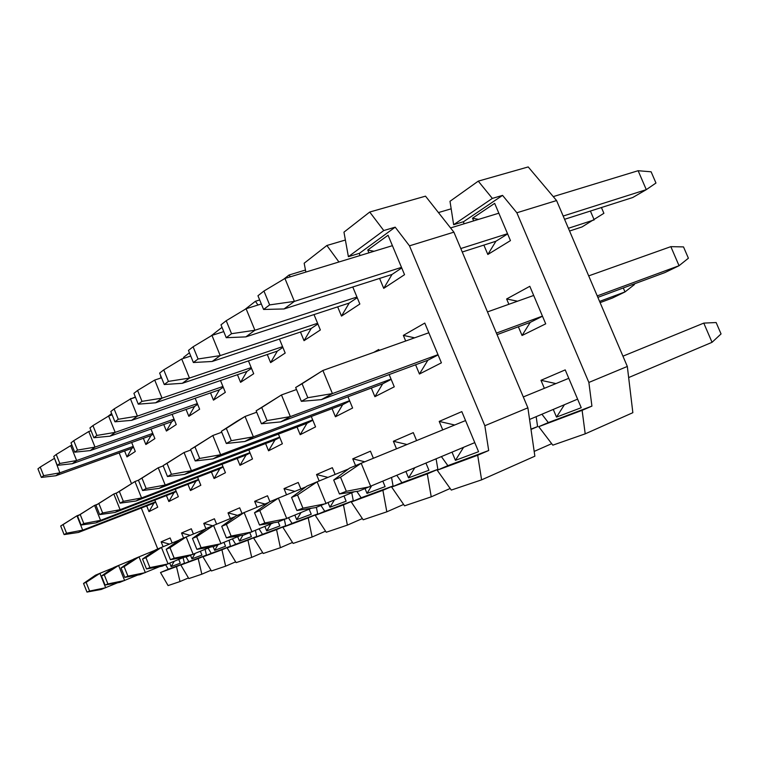 <?xml version="1.0" encoding="UTF-8"?>
<svg xmlns="http://www.w3.org/2000/svg" width="759" height="759" viewBox="0 0 759 759"><rect width="100%" height="100%" fill="white"/><g stroke="black" fill="none" stroke-linecap="round" stroke-linejoin="round"><path stroke-width="1.14" d="M555.93 383.589L540.977 380.306L565.218 369.889L581.233 407.706L556.508 417.099L553.273 409.433M544.355 388.323L540.977 380.306M556.508 417.099L564.421 404.718M473.654 220.888L472.525 218.222L494.669 203.355L510.456 240.603L487.838 254.483L483.872 245.091M472.525 218.222L478.587 219.379M487.838 254.483L495.912 241.248L507.629 233.933M508.872 304.283L506.623 298.97L529.81 286.304L545.712 323.837L522.05 335.497L518.369 326.768M522.05 335.497L530.228 322.385L542.476 316.218M517.534 301.209L506.623 298.97M502.553 195.386L492.344 198.403L478.255 181.145L528.207 166.933L556.575 200.556L516.86 212.776L502.553 195.386L463.569 221.694L463.901 223.867M492.344 198.403L453.645 224.702L463.569 221.694M453.645 224.702L450.002 201.296L478.255 181.145M451.169 208.81L438.446 212.567M531.006 429.442L537.59 426.615L536.167 416.663M530.958 429.12L537.59 426.615M534.184 451.406L551.689 443.683M541.907 414.234L548.302 422.573L591.925 406.112L588.87 382.451L516.86 212.776M538.738 426.681L582.115 410.334L585.208 433.844L552.818 445.163L538.738 426.681L548.302 422.573M582.115 410.334L591.925 406.112M585.208 433.844L632.854 412.687L627.323 366.455L588.87 382.451M556.575 200.556L627.323 366.455M563.178 216.04L646.288 189.655L638.129 170.718L651.118 171.8L655.966 183.033L646.288 189.655L632.712 197.53L564.573 219.304M401.502 267.377L294.388 301.389L284.018 308.96L392.014 274.454L401.739 267.946M462.259 252.007L495.912 241.248M507.534 233.706L460.798 248.544M392.422 245.669L284.929 278.458L294.388 301.389L269.635 304.9L263.591 309.463L284.018 308.96M269.635 304.9L263.942 291.039L257.956 295.754L263.591 309.463M638.129 170.718L553.245 196.609M498.843 213.203L450.561 227.928M284.929 278.458L263.942 291.039M601.422 207.53L603.898 213.298L582.02 226.941L569.563 231.021M356.948 297.044L254.91 330.241L245.831 336.882L349.187 303.078L357.223 297.708M590.407 211.049L594.183 219.882L568.396 228.279M261.333 303.97L246.096 308.752L254.91 330.241L231.533 333.694L226.239 337.698L245.831 336.882M231.533 333.694L226.22 320.715L220.983 324.843L226.239 337.698M246.096 308.752L226.22 320.715M317.594 323.287L220.214 355.601L212.178 361.474L311.218 328.457L317.888 323.998M223.744 331.607L211.96 335.393L220.214 355.601L198.061 358.988L193.384 362.517L212.178 361.474M198.061 358.988L193.09 346.787L188.46 350.43L193.384 362.517M211.96 335.393L193.09 346.787M282.566 346.654L189.465 378.077L182.321 383.304L277.339 351.113L282.879 347.404M190.746 356.037L181.714 358.998L189.465 378.077L168.422 381.388L164.267 384.528L182.321 383.304M168.422 381.388L163.754 369.87L159.637 373.105L164.267 384.528M181.714 358.998L163.754 369.87M251.201 367.593L162.037 398.124L155.633 402.801L246.912 371.455L251.514 368.371M161.534 377.792L154.722 380.06L162.037 398.124L141.99 401.359L138.271 404.168L155.633 402.801M141.99 401.359L137.588 390.458L133.907 393.352L138.271 404.168M154.722 380.06L137.588 390.458M222.937 386.473L137.407 416.122L131.639 420.344L219.436 389.813L223.25 387.261M135.491 397.28L130.491 398.968L137.407 416.122L118.281 419.272L114.932 421.805L131.639 420.344M118.281 419.272L114.116 408.93L110.805 411.53L114.932 421.805M130.491 398.968L114.116 408.93M197.34 403.579L115.188 432.374L109.96 436.188L194.503 406.482L197.663 404.367M112.133 414.831L108.613 416.036L115.188 432.374L96.886 435.438L93.86 437.725L109.96 436.188M96.886 435.438L92.94 425.59L89.941 427.953L93.86 437.725M108.613 416.036L92.94 425.59M174.048 419.139L95.017 447.108L90.264 450.58L171.781 421.672L174.371 419.936M91.052 430.733L88.765 431.52L95.017 447.108L77.494 450.096L74.733 452.184L90.264 450.58M77.494 450.096L73.737 440.704L71.004 442.848L74.733 452.184M88.765 431.52L73.737 440.704M152.777 433.37L76.64 460.542L72.304 463.711L150.975 435.581L153.1 434.157M71.944 445.191L70.682 445.637L76.64 460.542L59.819 463.455L57.304 465.352L72.304 463.711M59.819 463.455L56.242 454.47L53.747 456.425L57.304 465.352M70.682 445.637L56.242 454.47M133.261 446.425L59.828 472.829L55.843 475.741L131.867 448.351L133.575 447.212M54.534 458.408L59.828 472.829L43.661 475.665L41.356 477.411L55.843 475.741M43.661 475.665L40.236 467.06L37.95 468.853L41.356 477.411M54.136 458.55L40.236 467.06M597.238 295.896L679.049 265.716L670.842 246.647L683.517 246.912L688.394 258.221L679.049 265.716L664.969 272.547L597.864 297.367M437.99 354.652L332.433 393.589L321.38 399.632L427.839 360.259L419.442 374.016L415.6 364.785M497.069 334.653L530.228 322.385M542.438 316.114L496.414 333.097M428.835 332.765L322.888 370.468L332.433 393.589L307.822 397.707L301.361 401.34L321.38 399.632M307.822 397.707L302.073 383.731L295.668 387.507L301.361 401.34M295.668 387.507L322.888 370.468L302.073 383.731M670.842 246.647L588.699 275.878M533.681 295.46L487.487 311.902M634.154 283.942L634.42 284.559L624.999 291.93L612.39 298.05L600.103 302.632M391.046 379.092L290.346 416.606L280.659 421.9L382.688 383.807L374.899 396.682L371.322 388.048M623.3 287.955L624.999 291.93L599.582 301.399M296.503 389.528L281.466 394.946L290.346 416.606L267.083 420.59L261.428 423.769L280.659 421.9M267.083 420.59L261.732 407.507L256.134 410.809L261.428 423.769M256.134 410.809L281.466 394.946L261.732 407.507M349.586 400.686L253.373 436.823L244.815 441.501L342.688 404.67L335.421 416.767L332.072 408.665M256.703 412.213L245.053 416.463L253.373 436.823L231.315 440.675L226.324 443.484L244.815 441.501M231.315 440.675L226.315 428.38L221.372 431.302L226.324 443.484M221.372 431.302L236.637 421.435L245.053 416.463L226.315 428.38M312.689 419.907L220.622 454.726L213.013 458.891L306.997 423.285L300.184 434.698L297.054 427.051M221.751 432.232L212.814 435.514L220.622 454.726L199.664 458.455L195.224 460.95L213.013 458.891M199.664 458.455L194.968 446.861L190.566 449.451L195.224 460.95M190.566 449.451L212.814 435.514L194.968 446.861M279.663 437.118L191.41 470.694L184.598 474.422L274.957 439.992L268.553 450.799L265.603 443.56M190.794 450.011L184.048 452.506L191.41 470.694L171.449 474.299L167.483 476.529L184.598 474.422M171.449 474.299L167.018 463.332L163.09 465.647L167.483 476.529M163.09 465.647L184.048 452.506L167.018 463.332M249.91 452.63L165.206 485.029L159.067 488.379L246.039 455.077L239.996 465.324L237.197 458.464M163.194 465.912L158.242 467.762L165.206 485.029L146.145 488.511L142.578 490.523L159.067 488.379M146.145 488.511L141.961 478.104L138.423 480.181L142.578 490.523M138.423 480.181L158.242 467.762L141.961 478.104M222.975 466.671L141.553 497.961L136.003 500.997L219.797 468.768L214.085 478.512L211.429 471.984M138.432 480.219L134.95 481.529L141.553 497.961L123.328 501.329L120.093 503.151L136.003 500.997M123.328 501.329L119.353 491.424L116.146 493.312L120.093 503.151M116.146 493.312L134.95 481.529L119.353 491.424M198.478 479.451L120.112 509.687L115.055 512.448L195.888 481.234L190.462 490.532L187.947 484.299M116.829 492.866L113.822 494.005L120.112 509.687L102.636 512.951L99.704 514.602L115.055 512.448M102.636 512.951L98.86 503.502L95.947 505.219L99.704 514.602M95.947 505.219L113.822 494.005L98.86 503.502M176.097 491.13L100.567 520.37L95.947 522.894L174.01 492.648L168.849 501.528L166.449 495.58M97.304 504.346L94.571 505.38L100.567 520.37L83.794 523.53L81.118 525.038L95.947 522.894M83.794 523.53L80.198 514.498L77.541 516.063L81.118 525.038M77.541 516.063L94.571 505.38L80.198 514.498M155.567 501.832L82.693 530.143L78.462 532.457L153.916 503.122L148.992 511.632L146.705 505.93M79.458 514.839L76.963 515.788L82.693 530.143L66.564 533.207L64.107 534.592L78.462 532.457M66.564 533.207L63.12 524.564L60.692 525.996L64.107 534.592M60.692 525.996L76.963 515.788L63.12 524.564M712.046 342.309L703.773 323.106L716.135 322.537L721.05 333.932L712.046 342.309L628.651 377.565M577.608 399.139L529.564 419.452M474.773 442.62L359.045 491.054L339.434 493.976L346.332 491.301L340.535 477.212L333.704 480.03L339.434 493.976M465.552 420.562L361.18 463.256L370.8 486.576L346.332 491.301M333.704 480.03L349.595 468.132L361.18 463.256L340.535 477.212M703.773 323.106L622.94 356.18M568.785 378.324L523.302 396.938M354.187 491.785L315.772 507.572L296.892 510.513L302.926 508.169L297.528 494.982L291.56 497.449L296.892 510.513M348.457 468.986L317.11 481.823L326.066 503.644L302.926 508.169M291.56 497.449L306.968 486.092L317.11 481.823L297.528 494.982M311.456 508.245L277.69 522.107L259.512 525.029L264.825 522.97L259.787 510.589L254.521 512.761L259.512 525.029M305.943 486.851L278.401 498.132L286.769 518.644L264.825 522.97M254.521 512.761L269.445 501.898L278.401 498.132L259.787 510.589M273.838 522.723L243.914 535L226.41 537.894L231.125 536.063L226.391 524.384L221.713 526.319L226.41 537.894M268.525 502.572L244.132 512.562L251.988 531.917L231.125 536.063M221.713 526.319L236.163 515.921L244.132 512.562L226.391 524.384M240.461 535.569L213.753 546.508L196.885 549.364L201.107 547.723L196.647 536.679L192.463 538.416L196.885 549.364M235.337 516.518L213.573 525.437L220.983 543.748L201.107 547.723M192.463 538.416L206.448 528.444L213.573 525.437L196.647 536.679M210.641 547.03L186.667 556.84L170.395 559.658L174.19 558.188L169.969 547.704L166.212 549.26L170.395 559.658M205.698 528.976L186.164 536.983L193.175 554.355L174.19 558.188M166.212 549.26L179.75 539.687L186.164 536.983L169.969 547.704M183.839 557.334L162.189 566.186L146.487 568.946L149.921 567.618L145.918 557.647L142.521 559.051L146.487 568.946M179.067 540.171L161.439 547.4L168.081 563.937L149.921 567.618M142.521 559.051L155.633 549.848L161.439 547.4L145.918 557.647M159.627 566.631L139.979 574.658L124.808 577.371L127.929 576.157L124.125 566.66L121.032 567.931L124.808 577.371M155.007 550.294L139.02 556.85L145.339 572.618L127.929 576.157M121.032 567.931L133.736 559.07L139.02 556.85L124.125 566.66M137.626 575.075L119.723 582.39L105.055 585.047L107.901 583.937L104.277 574.857L101.459 576.024L105.055 585.047M133.157 559.478L118.594 565.455L124.618 580.521L107.901 583.937M101.459 576.024L113.774 567.485L118.594 565.455L104.277 574.857M117.569 582.779L101.184 589.468L86.981 592.067L89.6 591.052L86.137 582.362L83.547 583.424L86.981 592.067M113.243 567.855L99.913 573.32L105.672 587.751L89.6 591.052M83.547 583.424L95.492 575.189L99.913 573.32L86.137 582.362M160.51 572.523L168.081 585.578L180.025 581.555L176.486 566.622L160.51 572.523L168.251 569.259L165.68 564.848M111.611 413.541L107.731 416.568M176.486 566.622L184.428 563.263L168.251 569.259M188.45 577.941L180.025 581.555M183.109 557.637L184.428 563.263M180.832 565.009L198.213 558.586L201.828 574.202L188.83 578.586L180.832 565.009L188.83 561.641L186.05 556.945M198.213 558.586L206.429 555.114L188.83 561.641M163.109 546.717L161.145 541.841L170.12 537.96L172.151 543.008M161.145 541.841L169.485 544.099M178.773 559.459L180.281 563.197L171.107 566.622L169.75 563.235M174.19 561.375L171.107 566.622M131.668 442.478L135.292 451.472L126.99 456.918L131.867 448.351M126.99 456.918L124.599 450.969M155.709 502.192L153.916 503.122M154.855 500.067L157.73 507.192L148.992 511.632M190.205 535.332L181.543 533.008L191.306 528.786L193.412 534.013M200.404 551.328L201.932 555.104L191.961 558.823L190.556 555.36M183.583 538.074L181.543 533.008M191.961 558.823L195.063 553.567M151.022 429.034L154.893 438.607L145.861 444.527L143.356 438.304M145.861 444.527L150.975 435.581M175.31 489.185L178.346 496.699L168.849 501.528M176.24 491.481L174.01 492.648M212.776 525.778L203.754 523.387L214.408 518.776L216.6 524.194M224 542.476L225.537 546.271L214.655 550.341L213.146 546.603M205.945 528.805L203.754 523.387M214.655 550.341L217.871 544.934M172.113 414.348L176.249 424.575L166.401 431.046L163.764 424.518M166.401 431.046L171.781 421.672M197.606 477.297L200.831 485.257L190.462 490.532M198.621 479.811L195.888 481.234M237.51 515.352L228.023 512.875L239.702 507.818L241.988 513.464M249.825 532.742L251.4 536.613L239.464 541.072L237.7 536.727M230.338 518.568L228.023 512.875M239.464 541.072L243.003 535.142M195.177 398.247L199.636 409.224L188.849 416.312L186.059 409.452M188.849 416.312L194.503 406.482M222.007 464.28L225.442 472.734L214.085 478.512M223.127 467.032L219.797 468.768M265.014 504.004L254.654 501.338L267.51 495.779L269.919 501.699M278.173 521.926L279.824 525.987L266.694 530.892L264.891 526.49M257.073 507.268L254.654 501.338M266.694 530.892L270.84 523.985M220.508 380.525L225.328 392.356L213.459 400.145L210.518 392.915M213.459 400.145L219.436 389.813M248.819 449.954L252.5 458.967L239.996 465.324M250.053 452.981L246.039 455.077M294.881 491.377L284.018 488.625L298.23 482.468L300.868 488.929M309.179 509.204L311.237 514.241L296.703 519.678L294.881 515.219M286.532 494.792L284.018 488.625M296.703 519.678L300.934 512.676M248.449 360.895L253.705 373.722L240.575 382.337L237.453 374.699M240.575 382.337L246.912 371.455M278.43 434.11L282.376 443.759L268.553 450.799M279.805 437.469L274.957 439.992M327.954 477.383L316.541 474.536L332.347 467.696L335.127 474.441M344.017 496.073L346.123 501.206L329.956 507.24L328.125 502.771M319.178 480.969L316.541 474.536M329.956 507.24L334.254 500.19M279.445 339.055L285.194 353.049L270.612 362.622L267.282 354.519M270.612 362.622L277.339 351.113M311.285 416.482L315.564 426.871L300.184 434.698M312.831 420.239L306.997 423.285M364.785 461.776L352.764 458.844L370.449 451.188L373.381 458.265M382.953 481.434L385.098 486.633L367.014 493.397L365.098 488.749M355.563 465.618L352.764 458.844M367.014 493.397L371.341 486.339M313.998 314.587L320.355 329.966L304.036 340.677L300.479 332.044M304.036 340.677L311.218 328.457M347.964 396.767L352.612 408.019L335.421 416.767M349.709 401.008L342.688 404.67M407.004 444.508L393.371 441.264L413.294 432.63L416.596 440.581M426.008 463.227L428.93 470.248L408.551 477.866L405.989 471.7M396.502 448.806L393.371 441.264M408.551 477.866L414.632 468.037M352.774 286.987L359.851 304.027L341.493 316.086L337.66 306.845M341.493 316.086L349.187 303.078M373.684 352.394L378.741 349.491L379.139 350.449M389.168 374.567L394.263 386.824L374.899 396.682M391.17 379.386L382.688 383.807M454.688 425.002L439.205 421.406L461.814 411.615L478.568 451.7L455.438 460.343L452.051 452.222M442.744 429.888L439.205 421.406M455.438 460.343L463.559 447.355M368.921 252.832L367.745 250.015L388.058 235.243L404.547 274.682L383.731 288.354L379.595 278.42M367.745 250.015L374.016 251.276M383.731 288.354L392.014 274.454M405.685 341.009L403.342 335.383L424.784 323.078L441.406 362.83L419.442 374.016M414.623 337.821L403.342 335.383M438.095 354.908L427.839 360.259M395.192 227.169L383.769 230.546L369.718 212.046L425.505 196.164L453.891 232.159L409.481 245.831L395.192 227.169L359.434 253.326L359.842 255.603M383.769 230.546L348.39 256.684L359.434 253.326M348.39 256.684L343.96 232.15L369.718 212.046M345.383 240.024L326.882 245.489L338.931 261.978M305.858 272.064L304.169 263.221L326.882 245.489M305.469 270.024L289.056 275.014L290.317 276.807M259.682 299.957L255.413 301.285L257.975 305.023M183.725 358.333L183.517 357.413L189.427 352.793M160.88 378.001L160.538 375.344M135.368 396.966L131.108 398.76M119.163 452.933L131.478 483.578M141.307 508.027L157.758 548.956M129.571 399.528L130.928 398.466M206.429 555.114L205.11 549.355M201.828 574.202L211.002 570.256M208.07 548.112L211.22 553.339L230.432 546.224L229.123 540.332M202.957 556.831L221.941 549.81L225.622 566.176L211.429 570.967L202.957 556.831L211.22 553.339M221.941 549.81L230.432 546.224M225.622 566.176L235.651 561.85M232.406 538.947L235.679 544.279L256.732 536.471L255.432 530.465M227.131 547.894L247.946 540.199L251.694 557.391L236.125 562.637L227.131 547.894L235.679 544.279M247.946 540.199L256.732 536.471M251.694 557.391L262.699 552.628M259.104 528.919L262.5 534.336L285.678 525.75L284.388 519.545M253.639 538.093L276.57 529.611L280.384 547.713L263.231 553.491L253.639 538.093L262.5 534.336M276.57 529.611L285.678 525.75M280.384 547.713L292.509 542.448M288.524 517.904L292.044 523.387L317.689 513.89L316.38 507.344M282.87 527.287L308.239 517.904L312.11 537.011L293.126 543.416L282.87 527.287L292.044 523.387M308.239 517.904L317.689 513.89M312.11 537.011L325.545 531.167M321.01 505.57L324.748 511.272L353.277 500.703L351.768 492.8M315.232 515.323L343.476 504.877L347.375 525.124L326.256 532.239L315.232 515.323L324.748 511.272M343.476 504.877L353.277 500.703M347.375 525.124L362.356 518.577M356.834 491.386L361.142 497.781L393.067 485.95L391.597 477.781M351.265 501.993L382.897 490.305L386.824 511.822L363.172 519.792L351.265 501.993L361.142 497.781M382.897 490.305L393.067 485.95M386.824 511.822L403.608 504.45M396.948 475.513L401.909 482.677L437.877 469.347L436.121 458.958M391.653 487.06L427.298 473.882L431.226 496.841L404.566 505.836L391.653 487.06L401.909 482.677M427.298 473.882L437.877 469.347M431.226 496.841L450.172 488.483M441.463 456.7L447.867 465.647L488.692 450.523L484.84 425.733L409.481 245.831M437.203 470.219L477.696 455.248L481.595 479.859L451.301 490.077L437.203 470.219L447.867 465.647M477.696 455.248L488.692 450.523M481.595 479.859L534.867 456.197L527.885 407.82L484.84 425.733M289.056 275.014L283.752 279.16M255.413 301.285L244.986 309.425M222.007 327.357L210.907 336.028M453.891 232.159L527.885 407.82"/></g></svg>
